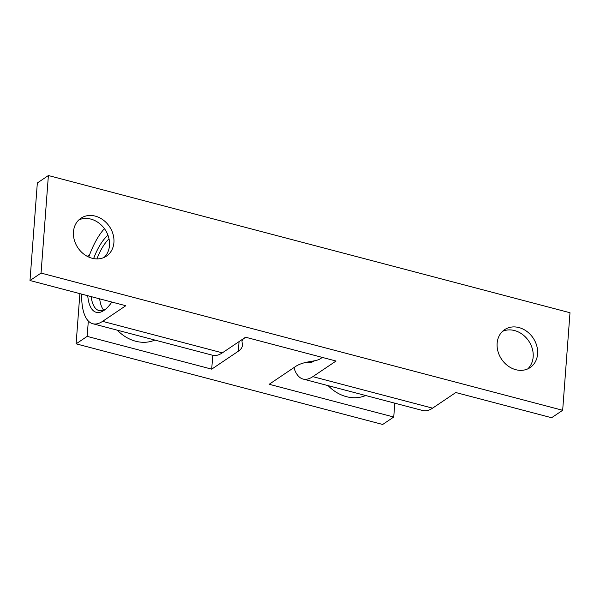 <?xml version="1.0" encoding="UTF-8"?>
<svg xmlns="http://www.w3.org/2000/svg" width="600" height="600" viewBox="0 0 600 600"><rect width="100%" height="100%" fill="white"/><g stroke="black" fill="none" stroke-linecap="round" stroke-linejoin="round"><path stroke-width="0.9" d="M111.847 302.048A41.483 16.695 104.7 0 1 104.43 310.103A41.483 16.695 104.7 0 1 103.935 310.447A41.483 16.695 104.7 0 1 87.735 295.71M314.513 360.788A36.068 14.513 104.7 0 1 307.875 362.392A36.068 14.513 104.7 0 1 307.118 362.138M502.522 331.358A22.845 19.013 -123.9 0 1 514.53 330.548A22.845 19.013 -123.9 0 1 533.168 356.925A22.845 19.013 -123.9 0 1 527.783 368.88M78.847 219.907A22.845 19.013 -123.9 0 1 90.855 219.097A22.845 19.013 -123.9 0 1 109.493 245.483A22.845 19.013 -123.9 0 1 104.108 257.438M537.592 353.955A22.845 19.013 -123.9 0 1 530.123 367.582A22.845 19.013 -123.9 0 1 507.915 365.873A22.845 19.013 -123.9 0 1 497.138 343.312A22.845 19.013 -123.9 0 1 504.607 329.678A22.845 19.013 -123.9 0 1 526.815 331.388A22.845 19.013 -123.9 0 1 537.592 353.955M113.917 242.505A22.845 19.013 -123.9 0 1 106.448 256.132A22.845 19.013 -123.9 0 1 84.24 254.43A22.845 19.013 -123.9 0 1 73.463 231.862A22.845 19.013 -123.9 0 1 80.933 218.235A22.845 19.013 -123.9 0 1 103.14 219.938A22.845 19.013 -123.9 0 1 113.917 242.505M293.933 367.612A52.905 21.285 -75.3 0 0 303.038 379.043A52.905 21.285 -75.3 0 0 312.832 376.65L336.045 361.028L245.565 337.222L222.345 352.853A52.905 21.285 104.7 0 1 212.558 355.237L92.797 323.737A52.905 21.285 -75.3 0 0 102.593 321.353L125.805 305.722L30 280.522L41.055 273.075L562.665 410.287L551.61 417.728L455.805 392.528L432.585 408.158A52.905 21.285 104.7 0 1 422.798 410.543L303.038 379.043M99.667 298.845A39.075 15.727 -75.3 0 0 103.657 310.163M30 280.522L37.335 182.97L48.39 175.53L41.055 273.075M48.39 175.53L570 312.735L562.665 410.287M93.623 258.585A41.483 16.695 104.7 0 1 107.977 235.252M104.422 228.66A52.905 21.285 -75.3 0 0 88.77 257.07M81.683 294.112A52.905 21.285 -75.3 0 0 92.797 323.737M109.028 238.86A39.075 15.727 -75.3 0 0 96.907 258.907M91.148 296.603A39.075 15.727 -75.3 0 0 99 310.553A39.075 15.727 -75.3 0 0 105.585 309.202M365.64 395.513A37.275 31.027 -123.9 0 1 346.418 396.668A37.275 31.027 -123.9 0 1 328.118 385.643M154.868 340.065A37.275 31.027 -123.9 0 1 135.645 341.228A37.275 31.027 -123.9 0 1 117.345 330.195M394.785 403.178L393.743 417.03L382.688 424.47L76.11 343.83L87.165 336.382L211.71 369.15L238.327 351.225L239.055 341.603M79.883 293.64L76.11 343.83M88.32 321.015L87.165 336.382M87.262 256.335L89.61 254.752M212.752 355.29L211.71 369.15M238.327 351.225A36.068 13.747 4.3 0 0 242.362 345.532A36.068 13.747 4.3 0 0 242.34 344.52L242.025 341.775A18.038 6.87 4.3 0 1 242.01 341.265A18.038 6.87 4.3 0 1 246.083 337.358M322.043 357.337A18.038 6.87 4.3 0 1 314.392 360.81L308.385 361.89A36.068 13.747 4.3 0 0 295.815 366.345L269.19 384.27L393.743 417.03M102.593 321.353L222.345 352.853M312.832 376.65L432.585 408.158M242.145 339.525L242.01 341.265M312.248 361.192A36.068 36.068 0 0 0 312.96 361.688"/></g></svg>

